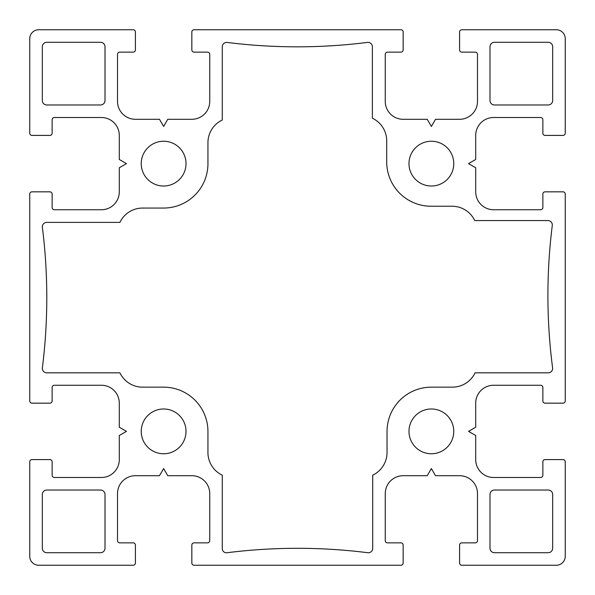<?xml version="1.0" encoding="UTF-8"?>
<svg xmlns="http://www.w3.org/2000/svg" width="595" height="595" viewBox="0 0 595 595"><rect width="100%" height="100%" fill="white"/><g stroke="black" fill="none" stroke-linecap="round" stroke-linejoin="round"><path stroke-width="0.89" d="M386.705 140.866L386.705 161.914A44.328 44.328 0 0 0 431.033 206.234L452.081 206.234A25.072 25.072 0 0 1 474.736 220.567L547.861 220.567A4.477 4.477 0 0 1 552.338 225.044A561.107 561.107 0 0 0 552.666 368.35A4.477 4.477 0 0 1 548.188 372.827L475.063 372.827A25.072 25.072 0 0 1 452.408 387.152L431.36 387.152A44.328 44.328 0 0 0 387.033 431.479L387.033 452.52A25.072 25.072 0 0 1 372.708 475.174L372.708 548.352A4.433 4.433 0 0 1 368.231 552.777A561.107 561.107 0 0 0 226.747 552.777A4.202 4.202 0 0 1 222.27 548.337L222.27 475.174A25.072 25.072 0 0 1 207.938 452.52L207.938 431.479A44.328 44.328 0 0 0 163.61 387.152L142.569 387.152A25.072 25.072 0 0 1 119.915 372.827L46.789 372.827A4.477 4.477 0 0 1 42.312 368.35A561.107 561.107 0 0 0 42.312 226.859A4.477 4.477 0 0 1 46.789 222.381L119.915 222.381A25.072 25.072 0 0 1 142.569 208.057L163.61 208.057A44.328 44.328 0 0 0 207.938 163.729L207.938 142.681A25.072 25.072 0 0 1 222.27 120.026L222.27 46.864A4.477 4.477 0 0 1 226.747 42.386A561.107 561.107 0 0 0 367.903 42.349A4.418 4.418 0 0 1 372.381 46.767L372.381 118.212A25.072 25.072 0 0 1 386.705 140.866M489.99 494.505A4.477 4.477 0 0 1 494.467 490.027L548.203 490.027A4.477 4.477 0 0 1 552.681 494.505L552.681 548.233A4.477 4.477 0 0 1 548.203 552.71L494.467 552.71A4.477 4.477 0 0 1 489.99 548.233L489.99 494.505M105.01 100.496A4.477 4.477 0 0 1 100.533 104.973L46.797 104.973A4.477 4.477 0 0 1 42.319 100.496L42.319 46.767A4.477 4.477 0 0 1 46.797 42.29L100.533 42.29A4.477 4.477 0 0 1 105.01 46.767L105.01 100.496M105.01 548.233A4.477 4.477 0 0 1 100.533 552.71L46.797 552.71A4.477 4.477 0 0 1 42.319 548.233L42.319 494.505A4.477 4.477 0 0 1 46.797 490.027L100.533 490.027A4.477 4.477 0 0 1 105.01 494.505L105.01 548.233M489.99 46.767A4.477 4.477 0 0 1 494.467 42.29L548.203 42.29A4.477 4.477 0 0 1 552.681 46.767L552.681 100.496A4.477 4.477 0 0 1 548.203 104.973L494.467 104.973A4.477 4.477 0 0 1 489.99 100.496L489.99 46.767M453.762 431.375A22.387 22.387 0 0 1 420.182 450.765A22.387 22.387 0 0 1 420.182 411.985A22.387 22.387 0 0 1 453.762 431.375M186.012 163.625A22.387 22.387 0 0 1 152.432 183.015A22.387 22.387 0 0 1 152.432 144.235A22.387 22.387 0 0 1 186.012 163.625M186.012 431.375A22.387 22.387 0 0 1 152.432 450.765A22.387 22.387 0 0 1 152.432 411.985A22.387 22.387 0 0 1 186.012 431.375M453.762 163.625A22.387 22.387 0 0 1 420.182 183.015A22.387 22.387 0 0 1 420.182 144.235A22.387 22.387 0 0 1 453.762 163.625M387.494 52.137L400.926 52.137A2.239 2.239 0 0 0 403.165 49.898L403.165 31.989A2.239 2.239 0 0 0 400.926 29.75L194.074 29.75A2.239 2.239 0 0 0 191.835 31.989L191.835 49.898A2.239 2.239 0 0 0 194.074 52.137L207.506 52.137A2.239 2.239 0 0 1 209.745 54.376L209.745 101.388A17.909 17.909 0 0 1 191.835 119.298L167.76 119.298L163.625 126.46L159.49 119.298L135.415 119.298A17.909 17.909 0 0 1 117.505 101.388L117.505 54.376A2.239 2.239 0 0 1 119.744 52.137L133.176 52.137A2.239 2.239 0 0 0 135.415 49.898L135.415 31.989A2.239 2.239 0 0 0 133.176 29.75L38.705 29.75A8.955 8.955 0 0 0 29.75 38.705L29.75 133.176A2.239 2.239 0 0 0 31.989 135.415L49.898 135.415A2.239 2.239 0 0 0 52.137 133.176L52.137 119.744A2.239 2.239 0 0 1 54.376 117.505L101.388 117.505A17.909 17.909 0 0 1 119.298 135.415L119.298 159.49L126.46 163.625L119.298 167.76L119.298 191.835A17.909 17.909 0 0 1 101.388 209.745L54.376 209.745A2.239 2.239 0 0 1 52.137 207.506L52.137 194.074A2.239 2.239 0 0 0 49.898 191.835L31.989 191.835A2.239 2.239 0 0 0 29.75 194.074L29.75 400.926A2.239 2.239 0 0 0 31.989 403.165L49.898 403.165A2.239 2.239 0 0 0 52.137 400.926L52.137 387.494A2.239 2.239 0 0 1 54.376 385.255L101.388 385.255A17.909 17.909 0 0 1 119.298 403.165L119.298 427.24L126.46 431.375L119.298 435.51L119.298 459.585A17.909 17.909 0 0 1 101.388 477.495L54.376 477.495A2.239 2.239 0 0 1 52.137 475.256L52.137 461.824A2.239 2.239 0 0 0 49.898 459.585L31.989 459.585A2.239 2.239 0 0 0 29.75 461.824L29.75 556.295A8.955 8.955 0 0 0 38.705 565.25L133.176 565.25A2.239 2.239 0 0 0 135.415 563.011L135.415 545.102A2.239 2.239 0 0 0 133.176 542.863L119.744 542.863A2.239 2.239 0 0 1 117.505 540.624L117.505 493.612A17.909 17.909 0 0 1 135.415 475.703L159.49 475.703L163.625 468.54L167.76 475.703L191.835 475.703A17.909 17.909 0 0 1 209.745 493.612L209.745 540.624A2.239 2.239 0 0 1 207.506 542.863L194.074 542.863A2.239 2.239 0 0 0 191.835 545.102L191.835 563.011A2.239 2.239 0 0 0 194.074 565.25L400.926 565.25A2.239 2.239 0 0 0 403.165 563.011L403.165 545.102A2.239 2.239 0 0 0 400.926 542.863L387.494 542.863A2.239 2.239 0 0 1 385.255 540.624L385.255 493.612A17.909 17.909 0 0 1 403.165 475.703L427.24 475.703L431.375 468.54L435.51 475.703L459.585 475.703A17.909 17.909 0 0 1 477.495 493.612L477.495 540.624A2.239 2.239 0 0 1 475.256 542.863L461.824 542.863A2.239 2.239 0 0 0 459.585 545.102L459.585 563.011A2.239 2.239 0 0 0 461.824 565.25L556.295 565.25A8.955 8.955 0 0 0 565.25 556.295L565.25 461.824A2.239 2.239 0 0 0 563.011 459.585L545.102 459.585A2.239 2.239 0 0 0 542.863 461.824L542.863 475.256A2.239 2.239 0 0 1 540.624 477.495L493.612 477.495A17.909 17.909 0 0 1 475.703 459.585L475.703 435.51L468.54 431.375L475.703 427.24L475.703 403.165A17.909 17.909 0 0 1 493.612 385.255L540.624 385.255A2.239 2.239 0 0 1 542.863 387.494L542.863 400.926A2.239 2.239 0 0 0 545.102 403.165L563.011 403.165A2.239 2.239 0 0 0 565.25 400.926L565.25 194.074A2.239 2.239 0 0 0 563.011 191.835L545.102 191.835A2.239 2.239 0 0 0 542.863 194.074L542.863 207.506A2.239 2.239 0 0 1 540.624 209.745L493.612 209.745A17.909 17.909 0 0 1 475.703 191.835L475.703 167.76L468.54 163.625L475.703 159.49L475.703 135.415A17.909 17.909 0 0 1 493.612 117.505L540.624 117.505A2.239 2.239 0 0 1 542.863 119.744L542.863 133.176A2.239 2.239 0 0 0 545.102 135.415L563.011 135.415A2.239 2.239 0 0 0 565.25 133.176L565.25 38.705A8.955 8.955 0 0 0 556.295 29.75L461.824 29.75A2.239 2.239 0 0 0 459.585 31.989L459.585 49.898A2.239 2.239 0 0 0 461.824 52.137L475.256 52.137A2.239 2.239 0 0 1 477.495 54.376L477.495 101.388A17.909 17.909 0 0 1 459.585 119.298L435.51 119.298L431.375 126.46L427.24 119.298L403.165 119.298A17.909 17.909 0 0 1 385.255 101.388L385.255 54.376A2.239 2.239 0 0 1 387.494 52.137"/></g></svg>
